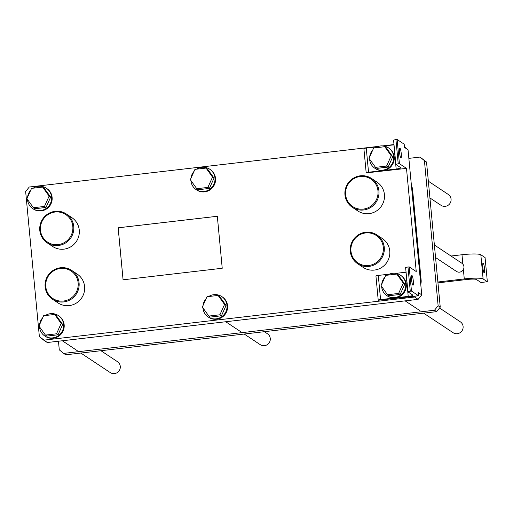 <?xml version="1.0" encoding="UTF-8"?>
<svg xmlns="http://www.w3.org/2000/svg" width="513" height="513" viewBox="0 0 513 513"><rect width="100%" height="100%" fill="white"/><g stroke="black" fill="none" stroke-linecap="round" stroke-linejoin="round"><path stroke-width="0.77" d="M408.04 149.758L421.75 294.86L418.127 299.355L47.279 342.517L43.752 340.17L414.6 297.014L415.325 296.116L378.267 300.259L418.525 295.738L418.223 292.519L421.75 294.86L418.127 299.355L414.6 297.014L415.325 296.116L418.525 295.738L411.464 291.051L410.265 291.192A2.86 0.378 174.6 0 0 407.912 291.788A2.86 0.378 174.6 0 0 407.957 291.846L412.83 295.084A5.72 0.757 -5.4 0 1 412.914 295.193A5.72 0.757 -5.4 0 1 408.213 296.392L395.395 297.88A12.254 11.985 123.6 0 1 387.475 296.001L386.911 295.623A12.254 11.985 -56.4 0 0 403.673 292.044A12.254 11.985 -56.4 0 0 387.36 275.18A12.254 11.985 -56.4 0 1 403.673 292.044A12.254 11.985 -56.4 0 1 381.646 286.51A12.254 11.985 -56.4 0 0 386.911 295.623L387.475 296.001A12.254 11.985 123.6 0 0 395.395 297.88L380.575 299.605A2.86 0.378 174.6 0 0 378.222 300.201A2.86 0.378 174.6 0 0 378.267 300.259A2.86 0.378 174.6 0 1 378.222 300.201L375.939 276.02A2.86 0.378 174.6 0 1 378.293 275.423A2.86 0.378 174.6 0 0 375.939 276.02L378.222 300.201A2.86 0.378 174.6 0 1 380.575 299.605L395.395 297.88A12.254 11.985 123.6 0 0 401.031 275.584A12.254 11.985 123.6 0 1 395.395 297.88L408.213 296.392A5.72 0.757 -5.4 0 0 412.914 295.193A5.72 0.757 -5.4 0 0 412.83 295.084L407.957 291.846A2.86 0.378 174.6 0 1 407.912 291.788L405.629 267.606A2.86 0.378 174.6 0 1 407.982 267.01A2.86 0.378 174.6 0 0 405.629 267.606L407.912 291.788A2.86 0.378 174.6 0 1 410.265 291.192L411.464 291.051L409.182 266.869L407.982 267.01L410.265 291.192L407.982 267.01L409.182 266.869L411.464 291.051L418.525 295.738L418.223 292.519L421.75 294.86L408.04 149.758L404.507 147.417L404.199 144.191L397.139 139.504L399.428 163.685L406.488 168.373L416.242 271.557L409.182 266.869L416.242 271.557L406.488 168.373L366.231 172.894A2.86 0.378 -5.4 0 1 366.186 172.836A2.86 0.378 -5.4 0 1 368.539 172.24L396.171 169.027A5.72 0.757 174.6 0 0 400.877 167.828A5.72 0.757 174.6 0 0 400.788 167.719L395.914 164.481A2.86 0.378 -5.4 0 1 395.876 164.423A2.86 0.378 -5.4 0 1 398.229 163.827L399.428 163.685L406.488 168.373L366.231 172.894A2.86 0.378 -5.4 0 1 366.186 172.836A2.86 0.378 -5.4 0 1 368.539 172.24L383.352 170.515A12.254 11.985 123.6 0 1 375.433 168.636L374.868 168.258A12.254 11.985 -56.4 0 0 391.631 164.679A12.254 11.985 -56.4 0 0 375.317 147.815A12.254 11.985 -56.4 0 1 391.631 164.679A12.254 11.985 -56.4 0 1 369.61 159.145A12.254 11.985 -56.4 0 0 374.868 168.258L375.433 168.636A12.254 11.985 123.6 0 0 383.352 170.515L396.171 169.027A5.72 0.757 174.6 0 0 400.877 167.828A5.72 0.757 174.6 0 0 400.788 167.719L395.914 164.481A2.86 0.378 -5.4 0 1 395.876 164.423A2.86 0.378 -5.4 0 1 398.229 163.827L399.428 163.685L397.139 139.504L404.199 144.191L404.507 147.417L408.04 149.758L404.456 146.846L408.04 149.758M393.997 144.563L382.557 145.897L393.997 144.563M378.485 146.372L29.273 187.014L25.65 191.509L39.366 336.611L43.752 340.17L414.6 297.014L418.127 299.355L47.279 342.517L39.366 336.611L25.65 191.509L29.273 187.014L378.485 146.372M222.232 268.261L123.069 279.803L118.157 227.804L217.32 216.268L222.232 268.261L123.069 279.803L118.157 227.804L217.32 216.281L118.17 227.817L123.088 279.803L118.157 227.804L217.32 216.268L222.232 268.261M222.321 296.931A12.254 11.985 123.6 0 1 225.528 313.77A12.254 11.985 123.6 0 1 208.765 317.348L208.201 316.97A12.254 11.985 -56.4 0 0 224.963 313.392A12.254 11.985 -56.4 0 0 208.65 296.533A12.254 11.985 -56.4 0 1 224.963 313.392A12.254 11.985 -56.4 0 1 202.936 307.858A12.254 11.985 -56.4 0 0 208.201 316.97L208.765 317.348A12.254 11.985 123.6 0 0 225.528 313.77A12.254 11.985 123.6 0 0 222.321 296.931L221.757 296.559L222.321 296.931M58.924 315.95A12.254 11.985 123.6 0 1 62.131 332.79A12.254 11.985 123.6 0 1 45.368 336.368L44.804 335.989A12.254 11.985 -56.4 0 0 61.566 332.411A12.254 11.985 -56.4 0 0 45.253 315.546A12.254 11.985 -56.4 0 1 61.566 332.411A12.254 11.985 -56.4 0 1 39.539 326.877A12.254 11.985 -56.4 0 0 44.804 335.989L45.368 336.368A12.254 11.985 123.6 0 0 62.131 332.79A12.254 11.985 123.6 0 0 58.924 315.95L58.354 315.572L58.924 315.95M46.882 188.585A12.254 11.985 123.6 0 1 50.088 205.418A12.254 11.985 123.6 0 1 33.326 208.996L32.761 208.624A12.254 11.985 -56.4 0 0 49.524 205.046A12.254 11.985 -56.4 0 0 33.21 188.181A12.254 11.985 -56.4 0 1 49.524 205.046A12.254 11.985 -56.4 0 1 27.503 199.512A12.254 11.985 -56.4 0 0 32.761 208.624L33.326 208.996A12.254 11.985 123.6 0 0 50.088 205.418A12.254 11.985 123.6 0 0 46.882 188.585L46.317 188.207L46.882 188.585M210.279 169.566A12.254 11.985 123.6 0 1 213.485 186.405A12.254 11.985 123.6 0 1 196.723 189.983L196.158 189.605A12.254 11.985 -56.4 0 0 212.921 186.027A12.254 11.985 -56.4 0 0 196.607 169.168A12.254 11.985 -56.4 0 1 212.921 186.027A12.254 11.985 -56.4 0 1 190.9 180.493A12.254 11.985 -56.4 0 0 196.158 189.605L196.723 189.983A12.254 11.985 123.6 0 0 213.485 186.405A12.254 11.985 123.6 0 0 210.279 169.566L209.714 169.194L210.279 169.566M382.358 238.551A17.32 16.942 123.6 0 1 386.898 262.348A17.32 16.942 123.6 0 1 363.204 267.408L357.696 263.753A17.32 16.942 -56.4 0 0 381.39 258.693A17.32 16.942 -56.4 0 0 376.856 234.896A17.32 16.942 -56.4 0 0 365.66 232.235A17.32 16.942 -56.4 0 0 350.751 245.394A17.32 16.942 -56.4 0 0 357.696 263.753A17.32 16.942 -56.4 0 0 381.39 258.693A17.32 16.942 -56.4 0 0 376.856 234.896A17.32 16.942 -56.4 0 0 365.66 232.235A17.32 16.942 -56.4 0 0 350.751 245.394A17.32 16.942 -56.4 0 0 357.696 263.753L363.204 267.408A17.32 16.942 123.6 0 0 386.898 262.348A17.32 16.942 123.6 0 0 382.358 238.551L376.856 234.896L382.358 238.551M77.194 274.07A17.32 16.942 123.6 0 1 81.727 297.867A17.32 16.942 123.6 0 1 58.033 302.926L52.525 299.265A17.32 16.942 -56.4 0 0 76.219 294.212A17.32 16.942 -56.4 0 0 71.685 270.415A17.32 16.942 -56.4 0 0 60.489 267.754A17.32 16.942 -56.4 0 0 45.58 280.912A17.32 16.942 -56.4 0 0 52.525 299.265A17.32 16.942 -56.4 0 0 76.219 294.212A17.32 16.942 -56.4 0 0 71.685 270.415A17.32 16.942 -56.4 0 0 60.489 267.754A17.32 16.942 -56.4 0 0 45.58 280.912A17.32 16.942 -56.4 0 0 52.525 299.265L58.033 302.926A17.32 16.942 123.6 0 0 81.727 297.867A17.32 16.942 123.6 0 0 77.194 274.07L71.685 270.415L77.194 274.07M71.858 217.64A17.32 16.942 123.6 0 1 76.392 241.437A17.32 16.942 123.6 0 1 52.704 246.496L47.196 242.841A17.32 16.942 -56.4 0 0 70.884 237.782A17.32 16.942 -56.4 0 0 66.35 213.985A17.32 16.942 -56.4 0 0 55.16 211.324A17.32 16.942 -56.4 0 0 40.251 224.482A17.32 16.942 -56.4 0 0 47.196 242.841A17.32 16.942 -56.4 0 0 70.884 237.782A17.32 16.942 -56.4 0 0 66.35 213.985A17.32 16.942 -56.4 0 0 55.16 211.324A17.32 16.942 -56.4 0 0 40.251 224.482A17.32 16.942 -56.4 0 0 47.196 242.841L52.704 246.496A17.32 16.942 123.6 0 0 76.392 241.437A17.32 16.942 123.6 0 0 71.858 217.64L66.35 213.985L71.858 217.64M377.029 182.128A17.32 16.942 123.6 0 1 381.563 205.925A17.32 16.942 123.6 0 1 357.869 210.978L352.36 207.323A17.32 16.942 -56.4 0 0 376.055 202.269A17.32 16.942 -56.4 0 0 371.521 178.466A17.32 16.942 -56.4 0 0 360.325 175.805A17.32 16.942 -56.4 0 0 345.416 188.97A17.32 16.942 -56.4 0 0 352.36 207.323A17.32 16.942 -56.4 0 0 376.055 202.269A17.32 16.942 -56.4 0 0 371.521 178.466A17.32 16.942 -56.4 0 0 360.325 175.805A17.32 16.942 -56.4 0 0 345.416 188.97A17.32 16.942 -56.4 0 0 352.36 207.323L357.869 210.978A17.32 16.942 123.6 0 0 381.563 205.925A17.32 16.942 123.6 0 0 377.029 182.128L371.521 178.466L377.029 182.128M395.94 139.645L397.139 139.504L395.94 139.645L398.229 163.827L395.94 139.645A2.86 0.378 -5.4 0 0 393.586 140.241A2.86 0.378 -5.4 0 1 395.94 139.645M411.984 275.532A4.899 0.782 -96.6 0 1 413.26 280.605A4.899 0.782 -96.6 0 1 413.01 285.234A4.899 0.782 -96.6 0 1 411.663 280.457A4.899 0.782 -96.6 0 1 411.875 275.5A4.899 0.782 -96.6 0 1 411.984 275.532A4.899 0.782 -96.6 0 1 413.26 280.605A4.899 0.782 -96.6 0 1 413.01 285.234A4.899 0.782 -96.6 0 1 411.663 280.457A4.899 0.782 -96.6 0 1 411.875 275.5A4.899 0.782 -96.6 0 1 411.984 275.532M399.948 148.167A4.899 0.782 -96.6 0 1 401.217 153.24A4.899 0.782 -96.6 0 1 400.967 157.869A4.899 0.782 -96.6 0 1 399.627 153.092A4.899 0.782 -96.6 0 1 399.839 148.135A4.899 0.782 -96.6 0 1 399.948 148.167A4.899 0.782 -96.6 0 1 401.217 153.24A4.899 0.782 -96.6 0 1 400.967 157.869A4.899 0.782 -96.6 0 1 399.627 153.092A4.899 0.782 -96.6 0 1 399.839 148.135A4.899 0.782 -96.6 0 1 399.948 148.167M393.881 144.839A5.72 0.757 174.6 0 0 394.022 144.826A5.72 0.757 174.6 0 1 393.881 144.839L396.171 169.027L393.881 144.839L383.743 146.019L393.881 144.839M406.059 272.191A5.72 0.757 -5.4 0 1 405.924 272.204L395.78 273.384L405.924 272.204L408.213 296.392L405.924 272.204A5.72 0.757 -5.4 0 0 406.059 272.191M363.941 148.712A2.86 0.378 -5.4 0 1 363.897 148.655A2.86 0.378 -5.4 0 1 366.25 148.058L377.35 146.763L366.25 148.058L368.539 172.24L366.25 148.058A2.86 0.378 -5.4 0 0 363.897 148.655A2.86 0.378 -5.4 0 0 363.941 148.712M389.386 274.134L378.293 275.423L380.575 299.605L378.293 275.423L389.386 274.134M388.989 148.219A12.254 11.985 123.6 0 1 383.352 170.515A12.254 11.985 123.6 0 0 388.989 148.219L388.424 147.84L388.989 148.219M372.771 149.988A12.254 11.985 -56.4 0 0 369.655 156.92A12.254 11.985 -56.4 0 1 372.771 149.988M386.283 147.731L392.746 156.76L388.11 167.078L377.01 168.367L375.49 167.353L386.584 166.065L391.22 155.747L384.756 146.718L373.656 148.007L369.027 158.331L375.49 167.353L386.584 166.065L391.22 155.747L384.756 146.718L373.656 148.007L369.027 158.331L375.49 167.353L377.01 168.367L388.11 167.078L386.584 166.065L388.11 167.078L392.746 156.76L391.22 155.747L392.746 156.76L386.283 147.731L384.756 146.718L386.283 147.731M384.808 277.353A12.254 11.985 -56.4 0 0 381.698 284.285A12.254 11.985 -56.4 0 1 384.808 277.353M398.319 275.096L404.783 284.125L400.153 294.443L389.053 295.732L387.527 294.725L398.627 293.43L403.263 283.112L396.799 274.083L385.699 275.372L381.063 285.696L387.527 294.725L398.627 293.43L403.263 283.112L396.799 274.083L385.699 275.372L381.063 285.696L387.527 294.725L389.053 295.732L400.153 294.443L398.627 293.43L400.153 294.443L404.783 284.125L403.263 283.112L404.783 284.125L398.319 275.096L396.799 274.083L398.319 275.096M60.425 268.466A16.499 16.14 123.6 0 1 76.745 291.256A16.499 16.14 123.6 0 1 48.722 294.52A16.499 16.14 123.6 0 1 60.425 268.466A16.499 16.14 123.6 0 1 76.745 291.256A16.499 16.14 123.6 0 1 48.722 294.52A16.499 16.14 123.6 0 1 60.425 268.466M55.09 212.036A16.499 16.14 123.6 0 1 71.416 234.832A16.499 16.14 123.6 0 1 43.387 238.09A16.499 16.14 123.6 0 1 55.09 212.036A16.499 16.14 123.6 0 1 71.416 234.832A16.499 16.14 123.6 0 1 43.387 238.09A16.499 16.14 123.6 0 1 55.09 212.036M365.596 232.947A16.499 16.14 123.6 0 1 381.916 255.743A16.499 16.14 123.6 0 1 353.893 259.001A16.499 16.14 123.6 0 1 365.596 232.947A16.499 16.14 123.6 0 1 381.916 255.743A16.499 16.14 123.6 0 1 353.893 259.001A16.499 16.14 123.6 0 1 365.596 232.947M360.261 176.517A16.499 16.14 123.6 0 1 376.58 199.313A16.499 16.14 123.6 0 1 348.558 202.577A16.499 16.14 123.6 0 1 360.261 176.517A16.499 16.14 123.6 0 1 376.58 199.313A16.499 16.14 123.6 0 1 348.558 202.577A16.499 16.14 123.6 0 1 360.261 176.517M194.061 171.336A12.254 11.985 -56.4 0 0 190.945 178.274A12.254 11.985 -56.4 0 1 194.061 171.336M207.573 169.078L214.036 178.107L209.4 188.425L198.3 189.72L196.774 188.707L207.874 187.412L212.51 177.094L206.046 168.065L194.946 169.361L190.31 179.678L196.774 188.707L207.874 187.412L212.51 177.094L206.046 168.065L194.946 169.361L190.31 179.678L196.774 188.707L198.3 189.72L209.4 188.425L207.874 187.412L209.4 188.425L214.036 178.107L212.51 177.094L214.036 178.107L207.573 169.078L206.046 168.065L207.573 169.078M30.665 190.349A12.254 11.985 -56.4 0 0 27.548 197.287A12.254 11.985 -56.4 0 1 30.665 190.349M44.176 188.098L50.64 197.127L46.003 207.444L34.903 208.733L33.377 207.72L44.477 206.431L49.113 196.113L42.65 187.085L31.55 188.374L26.913 198.698L33.377 207.72L44.477 206.431L49.113 196.113L42.65 187.085L31.55 188.374L26.913 198.698L33.377 207.72L34.903 208.733L46.003 207.444L44.477 206.431L46.003 207.444L50.64 197.127L49.113 196.113L50.64 197.127L44.176 188.098L42.65 187.085L44.176 188.098M42.701 317.72A12.254 11.985 -56.4 0 0 39.591 324.652A12.254 11.985 -56.4 0 1 42.701 317.72M56.212 315.463L62.676 324.492L58.046 334.809L46.946 336.098L45.42 335.085L56.52 333.796L61.15 323.479L54.692 314.45L43.592 315.739L38.956 326.063L45.42 335.085L56.52 333.796L61.15 323.479L54.692 314.45L43.592 315.739L38.956 326.063L45.42 335.085L46.946 336.098L58.046 334.809L56.52 333.796L58.046 334.809L62.676 324.492L61.15 323.479L62.676 324.492L56.212 315.463L54.692 314.45L56.212 315.463M206.098 298.701A12.254 11.985 -56.4 0 0 202.988 305.639A12.254 11.985 -56.4 0 1 206.098 298.701M219.609 296.443L226.073 305.472L221.443 315.79L210.343 317.085L208.817 316.072L219.917 314.777L224.553 304.459L218.089 295.43L206.989 296.726L202.353 307.043L208.817 316.072L219.917 314.777L224.553 304.459L218.089 295.43L206.989 296.726L202.353 307.043L208.817 316.072L210.343 317.085L221.443 315.79L219.917 314.777L221.443 315.79L226.073 305.472L224.553 304.459L226.073 305.472L219.609 296.443L218.089 295.43L219.609 296.443M462.873 264.157A4.899 4.797 123.6 0 1 456.41 271.383A4.899 4.797 123.6 0 0 463.38 269.505L464.271 278.925L437.878 281.996L464.271 278.925A16.339 2.161 174.6 0 1 483.111 278.937A16.339 2.161 174.6 0 0 464.271 278.925L463.38 269.505A4.899 4.797 123.6 0 0 461.835 263.214A4.899 4.797 123.6 0 1 462.873 264.157L461.982 254.743A16.339 2.161 -5.4 0 1 480.828 254.749L485.067 257.564L487.35 281.746L483.111 278.937L487.35 281.746L485.067 257.564L480.828 254.749L483.111 278.937L480.828 254.749A16.339 2.161 -5.4 0 0 461.982 254.743L462.873 264.157M435.588 257.815L435.915 257.776L435.588 257.815M450.998 256.019L461.982 254.743L450.998 256.019M483.208 263.131A4.899 0.782 -96.6 0 1 484.477 268.203A4.899 0.782 -96.6 0 1 484.234 272.839A4.899 0.782 -96.6 0 1 482.887 268.062A4.899 0.782 -96.6 0 1 483.099 263.098A4.899 0.782 -96.6 0 1 483.208 263.131A4.899 0.782 -96.6 0 1 484.477 268.203A4.899 0.782 -96.6 0 1 484.234 272.839A4.899 0.782 -96.6 0 1 482.887 268.062A4.899 0.782 -96.6 0 1 483.099 263.098A4.899 0.782 -96.6 0 1 483.208 263.131M480.944 282.496L487.35 281.746L480.944 282.496L476.423 279.495L480.944 282.496M467.003 279.489A8.17 1.077 -5.4 0 1 476.423 279.495A8.17 1.077 -5.4 0 0 467.003 279.489L437.955 282.868L467.003 279.489M117.496 361.703A6.534 6.393 123.6 0 1 119.208 370.681A6.534 6.393 123.6 0 1 110.269 372.592A6.534 6.393 123.6 0 0 119.208 370.681A6.534 6.393 123.6 0 0 117.496 361.703L100.939 350.706L117.496 361.703M267.478 333.777A6.534 6.393 123.6 0 1 269.19 342.761A6.534 6.393 123.6 0 1 260.251 344.665A6.534 6.393 123.6 0 0 269.19 342.761A6.534 6.393 123.6 0 0 267.478 333.777L264.336 331.693L267.478 333.777M460.308 321.805A6.534 6.393 123.6 0 1 462.021 330.782A6.534 6.393 123.6 0 1 453.082 332.693A6.534 6.393 123.6 0 0 462.021 330.782A6.534 6.393 123.6 0 0 460.308 321.805L439.545 308.018L460.308 321.805M448.272 194.44A6.534 6.393 123.6 0 1 449.984 203.417A6.534 6.393 123.6 0 1 441.039 205.328A6.534 6.393 123.6 0 0 449.984 203.417A6.534 6.393 123.6 0 0 448.272 194.44L428.349 181.211L448.272 194.44M420.032 157.074L426.534 162.044L440.25 307.14L436.627 311.641L65.779 354.797L63.663 353.393L434.511 310.23L438.134 305.735L424.418 160.633L420.032 157.074L408.855 158.37M58.463 341.216L59.277 349.828L63.663 353.393M436.627 311.641L434.511 310.23M440.25 307.14L438.134 305.735M426.534 162.044L424.418 160.633M412.593 189.72L421.128 280.008A12.254 11.985 123.6 0 1 420.763 284.349A12.254 11.985 -56.4 0 0 421.128 280.008L412.593 189.72A12.254 11.985 -56.4 0 0 411.42 185.559A12.254 11.985 123.6 0 1 412.593 189.72L411.766 189.169L420.307 279.463A12.254 11.985 123.6 0 1 420.339 279.925M420.615 282.83A12.254 11.985 123.6 0 0 420.718 279.732L412.183 189.451A12.254 11.985 123.6 0 0 411.503 186.443M411.721 188.72A12.254 11.985 123.6 0 1 411.772 189.175M421.128 280.008L420.294 279.457M395.876 164.423L393.586 140.241L395.876 164.423M366.186 172.836L363.897 148.655L366.186 172.836M401.031 275.584L400.467 275.205L401.031 275.584M435.563 257.539L456.41 271.383L435.563 257.539M434.376 244.983L461.835 263.214L434.376 244.983M62.33 340.767L77.219 350.648L62.33 340.767M80.83 353.047L110.269 372.592L80.83 353.047M225.733 321.747L240.616 331.629L225.733 321.747M244.226 334.034L260.251 344.665L244.226 334.034M405.148 300.868L420.032 310.75L405.148 300.868M423.642 313.148L453.082 332.693L423.642 313.148M429.932 197.954L441.039 205.328L429.932 197.954"/></g></svg>
